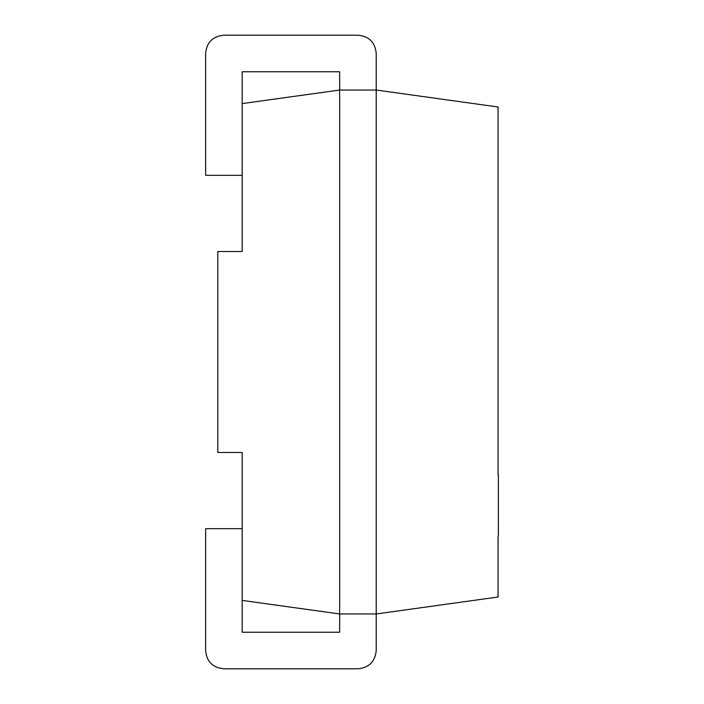 <?xml version="1.0" encoding="UTF-8"?>
<svg xmlns="http://www.w3.org/2000/svg" width="704" height="704" viewBox="0 0 704 704"><rect width="100%" height="100%" fill="white"/><g stroke="black" fill="none" stroke-linecap="round" stroke-linejoin="round"><path stroke-width="1.06" d="M498.37 475.165L498.37 536.087M498.062 475.165L498.062 106.99L376.218 90.033L376.218 53.478C375.162 42.328 369.072 36.238 357.94 35.2L223.907 35.2C212.766 36.256 206.668 42.346 205.63 53.478L205.63 175.322L242.185 175.322M242.185 528.678L205.63 528.678L205.63 650.522C206.686 661.672 212.775 667.762 223.907 668.8L357.94 668.8C369.028 667.709 375.126 661.61 376.218 650.522L376.218 613.967L498.062 597.01L498.062 536.087M242.185 600.406L242.185 632.245L339.662 632.245L339.662 613.967L376.218 613.967L376.218 90.033L339.662 90.033L339.662 613.967L242.185 600.406L242.185 452.478L217.818 452.478L217.818 251.522L242.185 251.522L242.185 71.755L339.662 71.755L339.662 90.033L242.185 103.594"/></g></svg>
